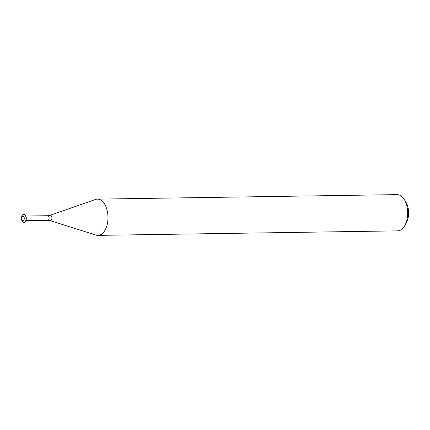 <?xml version="1.0" encoding="UTF-8"?>
<svg xmlns="http://www.w3.org/2000/svg" width="430" height="430" viewBox="0 0 430 430"><rect width="100%" height="100%" fill="white"/><g stroke="black" fill="none" stroke-linecap="round" stroke-linejoin="round"><path stroke-width="0.64" d="M24.145 217.403A2.295 1.306 89.1 0 1 22.887 220.671A2.295 1.306 89.1 0 1 21.887 217.075A2.295 1.306 89.1 0 1 24.145 217.403M25.87 216.639A4.047 2.306 89.1 0 1 23.865 222.412A4.047 2.306 89.1 0 1 21.5 218.402A4.047 2.306 89.1 0 1 23.741 214.323A4.047 2.306 89.1 0 1 25.87 216.639M23.838 214.323A4.047 2.306 89.1 0 1 23.93 214.317A4.047 2.306 89.1 0 1 26.058 216.634A4.047 2.306 89.1 0 1 24.053 222.412A4.047 2.306 89.1 0 1 23.956 222.412M50.122 220.633A2.709 1.543 89.1 0 0 51.611 219.612A2.709 1.543 89.1 0 0 51.75 216.811A2.709 1.543 89.1 0 0 50.047 215.312L95.476 199.482A18.119 10.315 89.1 0 1 97.39 199.138L397.1 194.623A18.119 10.315 89.1 0 1 404.318 199.563L405.909 202.154A14.496 8.251 89.1 0 1 407.748 206.507A14.496 8.251 89.1 0 1 406.221 223.073L404.711 225.707A18.119 10.315 89.1 0 1 397.642 230.862L97.932 235.377A18.119 10.315 89.1 0 1 96.014 235.092L50.122 220.633L47.832 220.3A2.295 1.306 89.1 0 0 48.972 217.026A2.295 1.306 89.1 0 0 47.768 215.709L25.854 216.043M404.318 199.563A18.119 10.315 89.1 0 1 406.619 205.002A18.119 10.315 89.1 0 1 404.711 225.707M97.39 199.138A18.119 10.315 89.1 0 1 106.909 209.517A18.119 10.315 89.1 0 1 97.932 235.377M25.924 220.633L47.832 220.3M50.047 215.312L47.768 215.709"/></g></svg>
